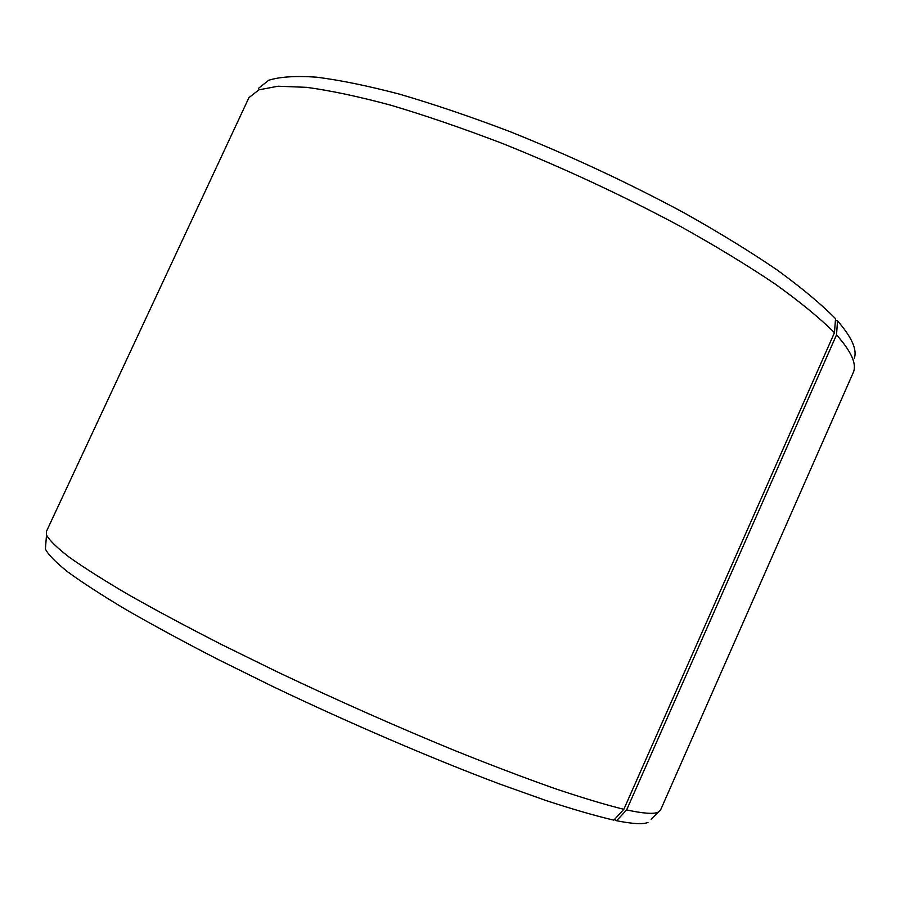 <?xml version="1.0" encoding="UTF-8"?>
<svg xmlns="http://www.w3.org/2000/svg" width="900" height="900" viewBox="0 0 900 900"><rect width="100%" height="100%" fill="white"/><g stroke="black" fill="none" stroke-linecap="round" stroke-linejoin="round"><path stroke-width="1.35" d="M258.626 88.234L268.74 80.246C279.787 76.781 295.65 75.746 316.339 77.153C339.772 80.078 367.493 85.748 399.51 94.151C433.62 104.13 470.239 116.539 509.366 131.389C570.116 155.689 628.425 182.869 684.293 212.951C719.325 232.65 750.398 251.741 777.51 270.236C801.877 288.011 821.216 304.155 835.538 318.679L834.469 332.674L623.835 809.314L613.834 820.148C595.406 815.85 572.524 809.224 545.186 800.258L498.892 783.731C431.55 758.363 349.493 723.15 272.869 686.543L218.025 659.452C183.724 641.779 153.169 625.241 126.36 609.84C102.116 595.35 82.586 582.705 67.759 571.905C55.699 562.252 48.24 554.648 45.394 549.09L45.754 544.545M623.835 809.314C605.329 804.724 582.255 797.783 554.625 788.49C524.576 777.859 491.197 765.18 454.478 750.442C396.596 726.649 337.804 700.582 278.077 672.266L222.255 644.873C187.335 627.041 156.229 610.403 128.936 594.979C104.265 580.5 84.386 567.923 69.3 557.246C57.015 547.762 49.421 540.36 46.508 535.028L46.417 531.45L248.94 97.639L258.885 89.843L278.021 86.231L306.608 87.334C330.255 90.517 358.29 96.457 390.724 105.176C425.34 115.47 462.532 128.216 502.301 143.415C564.12 168.244 623.486 195.907 680.411 226.384C716.107 246.308 747.765 265.579 775.384 284.186C800.201 302.04 819.9 318.206 834.469 332.674M835.414 320.276L837.54 320.895L836.516 334.879L626.625 809.933L616.613 820.732L614.408 819.529M854.246 358.425C857.363 349.762 851.805 337.252 837.54 320.895M651.139 819.158L660.544 810.034L853.549 371.902C856.71 363.488 851.029 351.146 836.516 334.879M657.799 812.329C653.197 814.207 642.814 813.409 626.625 809.933M647.955 822.42C643.196 824.501 632.756 823.939 616.613 820.732M45.394 549.09L46.508 535.028"/></g></svg>
